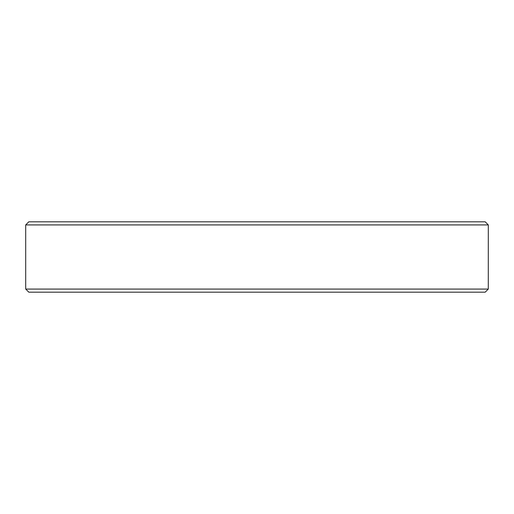 <?xml version="1.0" encoding="UTF-8"?>
<svg xmlns="http://www.w3.org/2000/svg" width="514" height="514" viewBox="0 0 514 514"><rect width="100%" height="100%" fill="white"/><g stroke="black" fill="none" stroke-linecap="round" stroke-linejoin="round"><path stroke-width="0.77" d="M25.7 224.92L488.3 224.92L485.197 221.81L28.803 221.81L25.7 224.92L25.7 286.908M25.719 286.908L25.719 289.08L28.829 292.19L25.719 289.08L488.281 289.08L485.171 292.19L28.829 292.19M488.3 224.92L488.281 289.08L485.171 292.19"/></g></svg>
